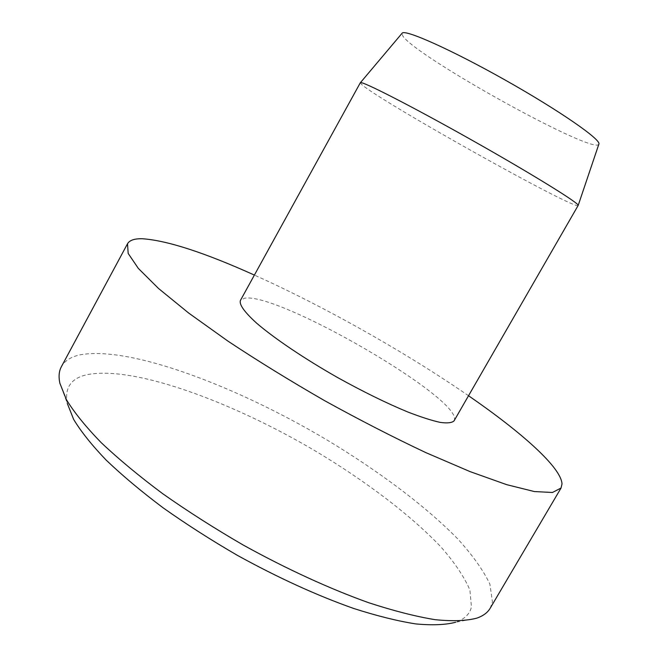 <?xml version="1.0" encoding="UTF-8"?>
<svg xmlns="http://www.w3.org/2000/svg" width="658" height="658" viewBox="0 0 658 658"><rect width="100%" height="100%" fill="white"/><g stroke="black" fill="none" stroke-linecap="round" stroke-linejoin="round"><path stroke-width="0.49" stroke-dasharray="3.29 2.47" d="M578.16 205.502C575.503 210.544 382.117 102.377 361.982 84.767L360.321 82.752M598.854 144.201C594.758 155.699 416.596 57.065 402.803 35.993L402.005 33.344M454.061 420.84C465.963 400.829 277.421 291.297 244.324 298.288L240.409 300.467M490.144 608.296L492.447 601.955L489.889 584.139C483.301 570.264 472.559 555.155 457.647 538.812C425.035 505.607 377.856 470.495 325.99 439.371C235.474 385.752 129.207 345.516 79.857 354.876C70.875 356.858 64.714 360.798 61.383 366.703M476.869 618.133L455.698 622.254C464.63 619.088 469.886 613.963 471.457 606.89L469.886 589.987C464.219 576.811 454.546 562.442 440.885 546.88C410.831 515.263 366.522 481.771 317.485 452.252C231.822 401.339 131.049 364.326 85.384 375.076C70.57 378.909 64.533 388.352 67.289 403.395L59.837 383.153M468.529 395.738C405.501 352.252 324.238 306.464 254.391 275.077"/><path stroke-width="0.99" d="M360.321 82.752L360.395 82.686C361.439 80.564 411.406 106.045 471.589 139.965C531.771 173.868 579.459 203.412 578.185 205.403L454.053 420.865C451.964 422.864 447.341 423.374 440.186 422.387C431.59 420.478 420.832 417.032 407.886 412.031C386.624 403.239 363.216 391.749 337.653 377.577C304.448 358.709 274.485 338.492 256.686 323.21C244.48 312.147 239.051 304.564 240.409 300.467L360.321 82.752M402.005 33.344L402.17 33.147C405.048 29.092 451.553 49.802 505.303 80.12C559.086 110.396 600.894 139.447 598.912 144.012L598.854 144.201M254.391 275.077C204.564 252.614 167.247 240.499 142.441 238.747C134.553 238.541 129.585 240.211 127.52 243.74L61.383 366.703C58.99 371.087 58.48 376.565 59.837 383.153L66.45 399.735C74.255 412.5 85.803 426.762 101.085 442.53C118.465 458.971 139.011 476.03 162.723 493.714C187.917 511.43 214.779 528.555 243.312 545.087C286.584 569.03 330.086 588.943 368.941 602.802C393.797 610.895 415.84 616.521 435.078 619.672C452.433 621.415 466.358 620.897 476.869 618.133C483.202 615.888 487.627 612.606 490.144 608.296L561.06 488.022L562.006 483.959C561.233 467.386 521.218 432.067 468.529 395.738M127.52 243.74L128.17 253.412L138.312 268.382L158.512 288.467L188.673 313.052L227.824 341.041C257.829 360.929 290.12 380.817 324.674 400.697C359.572 419.96 393.311 437.274 425.874 452.638L470.092 471.621L506.742 484.683L534.386 491.559L552.449 492.488L561.06 488.022M67.289 403.395L73.647 419.393C81.024 431.607 91.84 445.145 106.078 460.008C122.224 475.454 141.248 491.403 163.151 507.853C186.411 524.303 211.185 540.152 237.497 555.418C278.137 577.79 316.901 595.482 353.782 608.502C376.952 615.921 397.605 621.062 415.749 623.907C432.183 625.454 445.499 624.903 455.698 622.254M402.17 33.147L360.395 82.686M598.912 144.012L578.185 205.403"/></g></svg>
